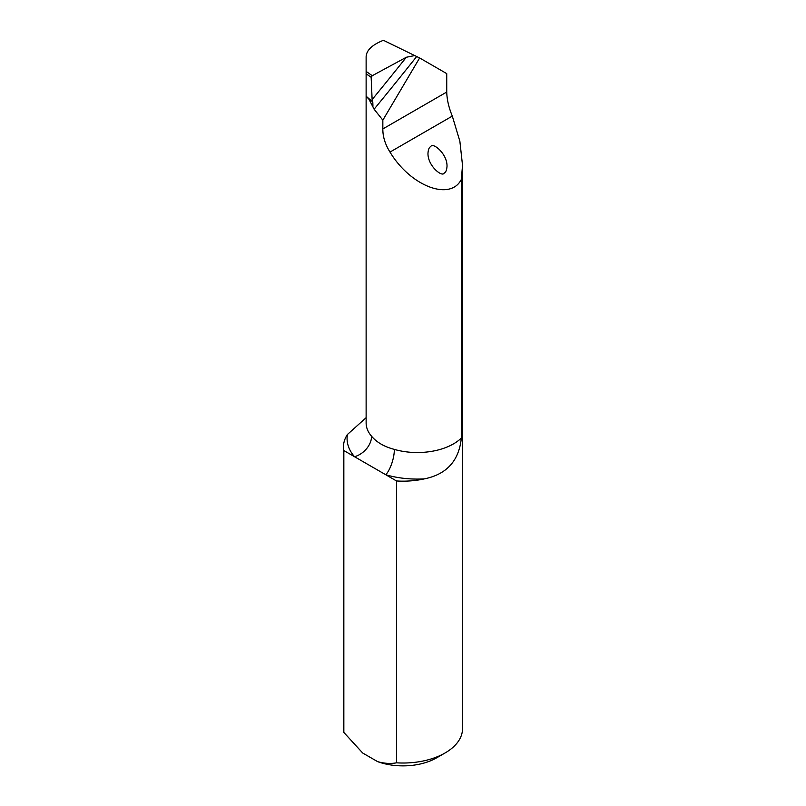 <?xml version="1.0" encoding="UTF-8"?>
<svg xmlns="http://www.w3.org/2000/svg" width="806" height="806" viewBox="0 0 806 806"><rect width="100%" height="100%" fill="white"/><g stroke="black" fill="none" stroke-linecap="round" stroke-linejoin="round"><path stroke-width="1.21" d="M396.512 480.96A59.523 34.366 0 0 0 424.309 478.885A70.233 40.552 180 0 1 385.812 474.774L396.512 480.96L396.512 762.819A59.523 34.366 0 0 0 445.083 752.965A59.523 34.366 0 0 0 462.523 728.664L462.523 165.311L461.334 179.426L461.334 438.061C459.007 460.78 446.665 474.391 424.309 478.885M461.334 179.426C450.292 201.44 410.476 186.176 389.993 152.082C385.157 144.324 382.769 136.617 382.84 128.94L382.84 120.165L419.634 57.961L446.736 73.618L446.736 92.045C446.937 99.581 448.791 107.591 452.307 116.104L459.873 141.272L462.523 165.311M343.477 446.796A59.523 34.366 0 0 0 343.84 450.544L354.539 456.73A70.233 40.552 180 0 1 347.426 434.494A59.523 34.366 0 0 0 343.477 446.796L343.477 728.664A59.523 34.366 0 0 0 343.84 732.412L362.69 753.016L377.651 761.65C384.391 763.534 390.668 763.927 396.512 762.819M343.84 450.544L343.84 732.412M347.426 434.494L366.125 417.679M419.634 57.961L383.424 40.3C372.1 44.824 366.327 50.355 366.125 56.873L366.125 422.989A51.191 29.55 0 0 0 371.566 436.237A19.042 13.904 139 0 1 354.539 456.73L385.812 474.774A19.042 6.972 106.2 0 0 394.346 449.395A51.191 29.55 0 0 0 461.334 438.061M445.083 752.965L436.671 757.821A47.614 27.495 180 0 1 377.651 761.65M371.566 436.237C376.704 442.363 384.301 446.746 394.346 449.395M382.84 120.165L374.115 109.213L369.007 99.309L366.226 96.297L372.795 102.03L372.12 99.601L371.153 77.295L366.387 73.951M444.227 172.947C445.789 172.413 446.715 170.207 447.018 166.348C447.39 153.624 432.459 141.836 430.757 146.642C429.205 147.176 428.278 149.372 427.976 153.241C427.593 165.955 442.534 177.753 444.227 172.947M372.946 106.301L372.795 102.03M414.868 55.533L406.335 57.256L372.261 75.704L371.153 77.295M446.736 92.045L382.84 128.94M452.307 116.104L389.993 152.082M416.712 56.48A1487.977 511.79 -50.2 0 1 374.115 109.213M372.12 99.601A1482.022 509.745 129.8 0 0 406.335 57.256M366.367 71.563L372.261 75.704"/></g></svg>
